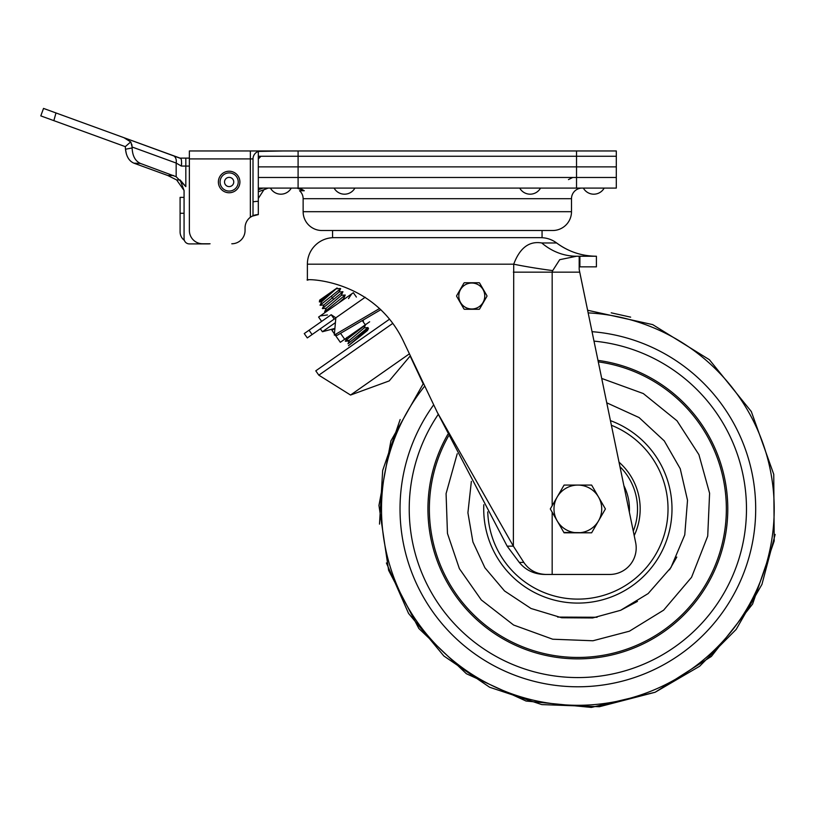 <?xml version="1.0" encoding="UTF-8"?>
<svg xmlns="http://www.w3.org/2000/svg" width="816" height="816" viewBox="0 0 816 816"><rect width="100%" height="100%" fill="white"/><g stroke="black" fill="none" stroke-linecap="round" stroke-linejoin="round"><path stroke-width="1.22" d="M307.928 280.102L307.377 280.102C301.706 278.654 374.228 277.256 404.216 342.893L437.315 412.396L513.366 546.159L523.821 562.408C529.043 570.088 536.449 574.107 546.037 574.454L609.674 574.454A26.52 26.52 0 0 0 635.644 542.558L579.187 269.494L579.187 256.51L579.89 256.234L579.89 266.842L579.187 266.934L579.748 266.842L579.748 256.234L576.596 256.234L579.89 256.234L576.596 256.234A66.29 58.038 90 0 1 541.773 242.974L556.634 242.974A66.29 66.29 -90 0 0 596.414 256.234C581.726 256.112 568.466 251.695 556.645 242.974A26.52 26.52 0 0 0 540.733 237.67M437.315 412.396L507.154 546.159L513.366 546.159L513.713 264.19L307.377 264.19A26.52 26.52 0 0 1 333.887 237.67M546.037 574.454L545.057 574.454C534.358 574.311 525.769 570.302 519.282 562.408L507.154 546.159M579.187 269.494L579.187 266.934L579.187 269.494M409.214 353.96L350.543 395.046L389.212 380.919L410.152 356.021L423.198 383.816L390.915 440.915L378.95 505.42L388.61 570.302L418.853 628.514L466.385 673.73L526.034 701.026L591.335 707.431L655.156 692.254L711.379 656.431L752.597 604.034L774.2 540.967L773.752 474.31L751.312 411.539L709.39 359.703L652.708 324.625L587.612 310.253L579.727 272.146L552.167 272.146L552.697 270.606A66.29 6.355 7.6 0 1 513.713 264.19C519.823 247.891 529.176 240.822 541.773 242.974M552.697 270.606L559.705 259.682L576.596 256.234L573.995 256.265M579.89 256.234L596.414 256.234L596.414 266.842L579.89 266.842M572.567 256.306L571.373 256.367M332.561 230.51L332.561 237.67L542.059 237.67L542.059 230.51M297.024 188.088L304.276 190.74L299.543 190.74L304.276 190.74L300.89 188.771M299.543 190.74A10.608 10.608 0 0 1 303.134 198.696L571.496 198.696A10.608 10.608 0 0 1 582.104 188.088M303.134 198.696L303.134 211.691A18.829 18.829 0 0 0 321.963 230.51L552.667 230.51A18.829 18.829 0 0 0 571.496 211.691L571.496 198.696M576.535 188.088L258.315 188.088L258.315 177.48L298.095 177.48L258.315 177.48L258.315 166.872L298.095 166.872L258.315 166.872L258.315 156.264L616.304 156.264L616.304 177.48L298.095 177.48L616.304 177.48L616.304 188.088L576.535 188.088L576.535 166.872L616.304 166.872L298.095 166.872L576.535 166.872L576.535 156.264L260.967 156.264L258.315 158.916L258.315 151.419A7.956 7.956 0 0 0 253.011 158.916L250.359 158.916L250.359 150.96L189.373 150.96L189.373 230.51A13.26 13.26 0 0 0 202.633 243.77L210.069 243.77A17.238 17.238 0 0 1 207.927 243.902L189.373 243.902A5.304 5.304 0 0 1 184.069 238.598L184.069 190.465L184.069 197.37L180.091 197.37L180.091 231.836A10.608 10.608 0 0 0 184.365 240.353M254.337 150.96L243.729 150.96M616.304 150.96L616.304 156.264L576.535 156.264L576.535 150.96L616.304 150.96M576.535 150.96L298.095 150.96L298.095 188.088M258.488 151.358A7.956 7.956 0 0 1 260.967 150.96L298.095 150.96M283.509 150.96L258.315 151.419A7.956 7.956 0 0 1 260.967 150.96L250.359 150.96M231.795 243.77A13.26 13.26 0 0 0 245.055 230.51L245.055 227.858A13.26 13.26 0 0 1 250.359 217.25L253.011 215.71L253.011 158.916M258.315 158.916L258.315 214.598A13.26 13.26 0 0 0 253.011 215.71M258.193 214.608L251.94 216.24L254.51 215.159M251.236 216.648L250.553 217.117M258.315 151.419L260.967 150.96M254.541 215.149L255.796 214.843M256.856 214.679L257.672 214.618M258.315 198.431A21.216 21.216 0 0 0 258.427 198.257L263.935 189.72M184.069 213.282L180.091 213.282L180.091 231.836M176.164 176.715L140.444 163.445C135.242 161.048 132.467 155.887 132.121 147.951L132.121 147.013L176.164 163.047L181.366 166.076C181.805 160.976 181.427 158.335 180.234 158.171L173.084 155.57A7.956 5.62 110 0 1 176.164 163.047L176.164 176.715L185.824 186.629L180.091 179.938L184.069 190.465L176.644 179.938L180.091 179.938M173.614 155.815A7.956 5.62 -70 0 0 173.084 155.57L123.92 137.68L180.601 158.416M185.824 186.629L185.824 158.12L180.091 158.12L189.373 158.12M125.491 149.267L126.368 153.969M127.184 156.172L128.204 158.131M129.397 159.824L130.795 161.293M132.121 147.013L130.937 142.331M131.753 144.33L132.029 145.636M132.121 147.951L125.491 149.246L125.297 146.645L130.693 141.913L123.92 137.68L127.531 139.485M181.56 164.353L181.631 163.18M189.373 166.076L181.325 166.056M207.927 243.902L189.373 243.902M173.594 175.511L167.8 175.511L176.644 179.938M123.92 137.68L43.523 108.416L55.978 112.945L53.856 120.646L41.453 116.127M55.09 116.147L53.856 120.646L44.319 117.167M43.523 108.416L40.8 115.892M125.297 146.645L53.856 120.646M167.8 175.511L133.906 163.169C129.122 161.099 126.317 156.448 125.491 149.246M140.444 163.445L133.906 163.169M267.893 188.21L266.526 188.516M258.315 189.791L263.007 188.088M365.201 297.248L335.835 317.812L331.194 314.711L334.244 319.056L307.295 337.916L304.256 333.571L309.05 330.225L312.089 334.56M331.194 314.711L309.05 330.225M335.835 317.812L334.315 335.07L337.171 335.315L380.858 309.672M334.315 335.07L379.603 308.489M335.784 318.383L334.244 319.056M356.388 297.065L353.348 292.72L318.597 317.057L321.637 321.402M320.331 328.787L322.402 331.745L335.407 322.646M334.672 328.46L322.402 331.745M337.008 287.977L319.362 301.93L319.678 300.115L337.11 287.956L321.749 301.634L320.066 305.255L324.115 305M319.362 301.93L321.83 301.747M340.639 288.609L338.987 292.159L324.034 304.888L322.402 308.601L326.39 308.264M338.905 292.046L342.893 291.7L341.272 295.412L326.308 308.152L324.635 311.773L326.216 311.722M341.2 295.3L345.239 295.045L343.556 298.666L338.273 303.277M342.955 291.791L322.351 308.519M345.239 295.045L324.635 311.773M340.384 288.864L320.066 305.255M340.211 288.507L336.631 288.782M335.019 289.374L333.938 290.129M362.671 321.096L363.477 321.055L363.049 321.626M364.956 324.36L365.752 324.391L364.089 328.001L349.472 340.303L347.973 343.771L367.975 327.553L364.007 327.889M365.762 324.319C366.792 324.329 348.707 337.712 345.698 340.527L346.851 337.467M349.095 340.945L345.352 341.261L345.698 340.527L349.472 340.303L349.207 340.925M357.663 336.039L365.221 331.469M367.547 330.449L348.452 345.729L368.506 328.389L367.547 330.449M392.833 323.35L318.821 375.176L315.782 370.831L389.589 319.148M350.543 395.046L318.821 375.176M340.323 342.312L335.315 335.152L340.323 342.312L365.293 324.829L362.304 320.566M353.522 333.071L344.678 339.262L340.537 333.346M331.959 330.368L334.427 333.887L331.959 330.368L334.917 328.297M365.68 324.554L369.648 321.779L365.68 324.554M519.721 188.088A11.934 11.934 0 0 0 540.529 188.088M334.091 188.088A11.934 11.934 0 0 0 354.909 188.088M583.358 188.088A11.934 11.934 0 0 0 604.177 188.088M270.443 188.088A11.934 11.934 0 0 0 291.261 188.088M218.392 181.56A10.761 10.761 0 0 0 228.929 192.749A10.761 10.761 0 0 0 239.904 181.988A10.761 10.761 0 0 0 229.357 171.227A10.761 10.761 0 0 0 218.392 181.56M233.753 181.988A4.61 4.61 0 0 1 229.143 186.599A4.61 4.61 0 0 1 224.533 181.988A4.61 4.61 0 0 1 229.143 177.378A4.61 4.61 0 0 1 233.753 181.988M484.765 296.014A12.985 12.985 0 0 1 471.781 308.989A12.985 12.985 0 0 1 458.806 296.014A12.985 12.985 0 0 1 471.781 283.03A12.985 12.985 0 0 1 484.765 296.014M456.623 296.259A15.167 15.167 0 0 1 456.613 296.014A15.167 15.167 0 0 1 456.623 295.759L463.988 282.999A15.167 15.167 0 0 1 464.416 282.754L479.155 282.754A15.167 15.167 0 0 1 479.584 282.999L486.948 295.759A15.167 15.167 0 0 1 486.948 296.259L479.584 309.019A15.167 15.167 0 0 1 479.155 309.274L464.416 309.274A15.167 15.167 0 0 1 463.988 309.019L456.623 296.259M457.225 453.716L446.077 493.639L447.464 533.45L459.377 568.65L481.307 599.944L513.601 625.025L552.707 639.214L592.957 640.764L629.411 631.196L663.643 610.154L691.56 577.3L707.717 536.102L709.594 493.241L698.914 454.665L676.994 420.781L643.314 393.557L601.708 378.44M611.388 425.258A90.158 90.158 0 0 1 612.887 592.028A90.158 90.158 0 0 1 487.744 511.877M619.018 462.162A62.322 62.322 0 0 1 634.205 535.571M623.883 485.673A51.581 51.581 0 0 1 629.34 512.06M557.185 520.883A23.868 23.868 0 0 0 598.526 520.883A23.868 23.868 0 0 0 577.861 485.081L564.08 485.081L557.185 497.015A23.868 23.868 0 0 1 577.861 485.081L591.631 485.081L577.861 485.081A23.868 23.868 0 0 0 557.185 497.015L550.3 508.949L557.185 520.883A23.868 23.868 0 0 1 557.185 497.015L550.3 508.949L564.08 532.817L591.631 532.817L605.411 508.949L591.855 485.459M598.526 520.883L591.631 532.817L563.856 532.44M560.419 491.426L564.08 485.081M598.526 497.015L605.411 508.949L604.982 509.704M523.821 562.408L519.282 562.408M552.167 574.454L552.167 512.193M552.167 505.716L552.167 272.146L513.366 272.146M303.134 211.691L571.496 211.691M258.315 201.348A26.52 26.52 0 0 0 253.011 201.878M250.359 217.25L250.359 158.916L189.373 158.916M266.699 188.088L266.006 188.965L258.315 191.77M331.276 296.188L333.56 299.452M218.382 181.988A10.761 10.761 0 0 0 228.929 192.749A10.761 10.761 0 0 0 239.904 181.988M220.075 181.621A9.078 9.078 0 0 0 228.97 191.066A9.078 9.078 0 0 0 238.231 181.988A9.078 9.078 0 0 0 229.327 172.9A9.078 9.078 0 0 0 220.075 181.621M588.152 312.885A196.33 196.33 0 0 1 654.146 689.857A196.33 196.33 0 0 1 424.453 386.417M592.039 331.673A177.847 177.847 0 0 1 646.955 672.823A177.847 177.847 0 0 1 433.582 404.971M593.987 341.119A168.606 168.606 0 0 1 643.375 664.316A168.606 168.606 0 0 1 438.243 414.406M597.975 360.376A149.93 149.93 0 0 1 636.113 647.098A149.93 149.93 0 0 1 447.76 434.438M448.514 435.999A148.502 148.502 0 0 0 635.562 645.782A148.502 148.502 0 0 0 598.281 361.865M606.747 402.808L639.091 417.568L664.275 440.895L680.238 468.721L687.521 500.29L684.757 534.888L670.915 567.61L648.149 593.569L620.599 610.307L592.63 617.957L561.704 617.763L531.032 608.491L504.533 590.957L484.908 567.773L472.913 541.936L467.915 512.754L471.362 481.379M483.817 504.706A94.136 94.136 0 0 0 614.438 595.69A94.136 94.136 0 0 0 610.429 420.628M620.599 610.307L637.449 601.412M669.497 569.803L676.78 557.063M557.644 617.08L597.088 617.263M619.956 466.67A59.67 59.67 0 0 1 633.267 531.073M307.377 280.102L307.377 264.19M568.456 179.602L572.699 177.48M268.046 188.088L266.006 188.965M327.461 314.945L320.219 315.914M348.534 298.585L351.716 293.862M345.229 298.411L343.607 298.544M363.161 321.8L363.467 321.137M386.396 562.969L408.541 613.397L443.843 655.982L489.661 687.266L541.824 704.596L599.393 706.717L655.156 692.254L699.628 666.264L736.205 629.371L761.95 584.368L775.149 534.449M630.646 317.149L611.204 312.824M379.501 524.117L382.663 470.506L400.146 419.536"/></g></svg>
